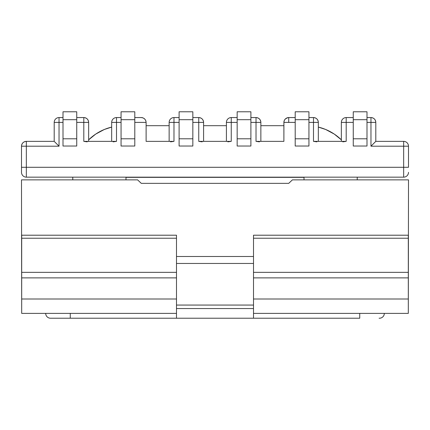 <?xml version="1.0" encoding="UTF-8"?>
<svg xmlns="http://www.w3.org/2000/svg" width="430" height="430" viewBox="0 0 430 430"><rect width="100%" height="100%" fill="white"/><g stroke="black" fill="none" stroke-linecap="round" stroke-linejoin="round"><path stroke-width="0.64" d="M375.428 141.733L370.961 146.2L403.662 146.2L403.662 177.16L26.337 177.16L403.662 177.16L403.662 167.291L26.337 167.291L26.337 146.2L21.5 146.2L26.337 146.2L26.337 141.362L54.202 141.362L26.337 141.362C23.397 141.653 21.785 143.265 21.5 146.2L21.5 172.322L21.5 146.2A4.837 4.837 0 0 1 26.337 141.362L26.337 146.2L59.039 146.2L54.572 141.733L59.039 146.2L59.039 117.562L63.006 117.562L59.039 117.562L59.039 122.399L63.006 122.399L59.039 122.399L59.039 146.2L26.337 146.2L26.337 167.291L403.662 167.291L403.662 146.2L370.961 146.2L370.961 122.399L366.994 122.399L370.961 122.399L370.961 117.562L366.994 117.562L370.961 117.562L370.961 146.2L375.798 141.362L403.662 141.362L375.798 141.362L375.798 122.399L370.961 122.399L375.798 122.399C375.514 119.465 373.901 117.852 370.961 117.562A4.837 4.837 0 0 1 375.798 122.399L375.798 141.362M344.344 141.486L346.193 141.362L346.193 122.399L353.256 122.399L346.193 122.399L346.193 141.362L313.491 141.362L313.491 122.399L308.944 122.399L313.491 122.399L313.491 117.562L308.944 117.562L313.491 117.562L313.491 141.362L315.34 141.486M284.612 119.852L285.305 118.981L284.257 120.55L283.886 122.399L284.257 120.55A4.837 4.837 0 0 0 283.886 122.399L295.206 122.399L283.886 122.399L283.886 141.362L256.022 141.362L256.022 122.399L250.894 122.399L256.022 122.399L256.022 117.562L250.894 117.562L256.022 117.562L256.022 141.362L257.871 141.486M229.405 141.486L231.254 141.362L231.254 122.399L237.156 122.399L231.254 122.399L231.254 141.362L198.746 141.362L198.746 122.399L192.844 122.399L198.746 122.399L198.746 141.362L200.595 141.486M172.129 141.486L173.978 141.362L173.978 117.562L179.106 117.562L173.978 117.562L173.978 122.399L179.106 122.399L173.978 122.399L173.978 141.362L146.114 141.362L146.114 122.399L134.794 122.399L146.114 122.399L145.743 120.55L146.082 121.862M114.659 141.486L116.508 141.362L116.508 117.562L121.056 117.562L116.508 117.562L116.508 122.399L121.056 122.399L116.508 122.399L116.508 141.362L83.807 141.362L83.807 122.399L76.744 122.399L83.807 122.399L83.807 141.362L85.656 141.486M357.223 179.869L357.223 177.16M72.778 177.16L72.778 179.869L72.778 177.16M176.494 305.063L253.506 305.063M125.99 177.353L304.01 177.353L304.01 179.869L304.01 177.353L125.99 177.353L125.99 179.869L125.99 177.353M253.506 263.461L176.494 263.461L253.506 263.461M88.644 141.362L88.644 122.399L83.807 122.399L88.644 122.399C88.36 119.465 86.747 117.852 83.807 117.562L76.744 117.562L83.807 117.562A4.837 4.837 0 0 1 88.644 122.399L88.644 141.362M54.202 122.399L54.202 141.362L54.202 122.399L59.039 122.399L54.202 122.399A4.837 4.837 0 0 1 59.039 117.562A4.837 4.837 0 0 0 54.202 122.399M170.559 141.846L173.978 141.362L146.114 141.362L146.114 122.399M111.671 122.399L111.671 141.362L111.671 122.399L116.508 122.399L111.671 122.399A4.837 4.837 0 0 1 116.508 117.562A4.837 4.837 0 0 0 111.671 122.399M141.276 117.562L134.794 117.562L141.276 117.562L143.125 117.933L144.695 118.981L145.743 120.55L144.695 118.981L143.125 117.933A4.837 4.837 0 0 0 141.276 117.562L142.351 117.686M203.583 141.362L203.583 122.399L198.746 122.399L203.583 122.399C203.299 119.465 201.686 117.852 198.746 117.562L192.844 117.562L198.746 117.562A4.837 4.837 0 0 1 203.583 122.399L203.583 141.362M169.141 122.399L169.141 141.362L169.141 122.399L173.978 122.399L169.141 122.399A4.837 4.837 0 0 1 173.978 117.562A4.837 4.837 0 0 0 169.141 122.399M26.337 167.291L26.337 177.16L26.337 167.291L21.5 167.291L26.337 167.291M192.844 119.691L192.844 111.778L179.106 111.778L179.106 146.028L192.844 146.028L192.844 119.691L179.106 119.691L179.106 111.778L192.844 111.778L192.844 138.793L179.106 138.793L179.106 119.691L192.844 119.691M121.056 146.028L134.794 146.028L134.794 111.778L121.056 111.778L121.056 146.028L134.794 146.028L134.794 138.793L121.056 138.793L121.056 111.778L134.794 111.778L134.794 119.691L121.056 119.691L134.794 119.691L134.794 138.793L121.056 138.793L121.056 146.028M63.006 146.028L76.744 146.028L76.744 111.778L63.006 111.778L63.006 146.028L76.744 146.028L76.744 138.793L63.006 138.793L63.006 111.778L76.744 111.778L76.744 119.691L63.006 119.691L76.744 119.691L76.744 138.793L63.006 138.793L63.006 146.028M227.835 141.846L231.254 141.362L198.746 141.362L202.165 141.846M113.09 141.846L116.508 141.362L83.807 141.362L87.225 141.846M83.807 117.562L83.807 122.399L83.807 117.562M198.746 117.562L198.746 122.399L198.746 117.562M179.106 146.028L192.844 146.028L192.844 138.793L179.106 138.793L179.106 146.028M408.5 167.291L408.5 146.2L408.5 167.291L403.662 167.291L408.5 167.291M341.356 122.399L341.356 141.362L341.356 122.399A4.837 4.837 0 0 1 346.193 117.562A4.837 4.837 0 0 0 341.356 122.399L346.193 122.399L341.356 122.399M353.256 117.562L346.193 117.562L346.193 122.399L346.193 117.562L353.256 117.562M283.918 121.862L283.886 141.362L256.022 141.362L259.44 141.846M318.329 141.362L318.329 122.399L313.491 122.399L318.329 122.399C318.044 119.465 316.432 117.852 313.491 117.562A4.837 4.837 0 0 1 318.329 122.399L318.329 141.362M288.723 122.399L288.723 117.562L295.206 117.562L288.723 117.562A4.837 4.837 0 0 0 286.875 117.933L288.723 117.562L286.875 117.933L285.305 118.981L287.638 117.686M226.416 122.399L226.416 141.362L226.416 122.399A4.837 4.837 0 0 1 231.254 117.562A4.837 4.837 0 0 0 226.416 122.399L231.254 122.399L226.416 122.399M260.859 141.362L260.859 122.399L256.022 122.399L260.859 122.399C260.575 119.465 258.962 117.852 256.022 117.562A4.837 4.837 0 0 1 260.859 122.399L260.859 141.362M237.156 117.562L231.254 117.562L231.254 122.399L231.254 117.562L237.156 117.562M237.156 138.793L237.156 146.028L250.894 146.028L250.894 111.778L237.156 111.778L237.156 138.793L237.156 111.778L250.894 111.778L250.894 119.691L237.156 119.691L250.894 119.691L250.894 138.793L237.156 138.793L237.156 146.028L250.894 146.028L250.894 138.793L237.156 138.793M295.206 146.028L308.944 146.028L308.944 111.778L295.206 111.778L295.206 146.028L308.944 146.028L308.944 138.793L295.206 138.793L295.206 111.778L308.944 111.778L308.944 119.691L295.206 119.691L308.944 119.691L308.944 138.793L295.206 138.793L295.206 146.028M353.256 146.028L366.994 146.028L366.994 111.778L353.256 111.778L353.256 146.028L366.994 146.028L366.994 138.793L353.256 138.793L353.256 111.778L366.994 111.778L366.994 119.691L353.256 119.691L366.994 119.691L366.994 138.793L353.256 138.793L353.256 146.028M342.774 141.846L346.193 141.362L313.491 141.362L316.91 141.846M144.695 118.981L144.018 118.417M145.743 120.55L145.388 119.852M285.982 118.417L285.305 118.981M403.662 146.2L403.662 141.362A4.837 4.837 0 0 1 408.5 146.2A4.837 4.837 0 0 0 403.662 141.362L403.662 146.2L408.5 146.2L403.662 146.2M403.662 177.16A4.837 4.837 0 0 0 408.5 172.322A4.837 4.837 0 0 1 403.662 177.16M21.5 172.322A4.837 4.837 0 0 0 26.337 177.16A4.837 4.837 0 0 1 21.5 172.322M318.329 127.086L325.655 129.473L318.329 127.086A49.729 49.729 0 0 1 341.356 139.831L334.25 134.069L341.356 139.831M146.114 125.689L169.141 125.689L146.114 125.689M203.583 125.689L226.416 125.689L203.583 125.689M260.859 125.689L283.886 125.689L260.859 125.689M88.644 139.831L95.75 134.069L88.644 139.831A49.729 49.729 0 0 1 111.671 127.086L104.345 129.473L111.671 127.086M95.75 134.069L104.345 129.473L95.75 134.069M325.655 129.473L334.25 134.069L325.655 129.473M21.5 179.869L137.6 179.869L21.5 179.869L21.694 308.546L21.5 179.869M141.276 183.352L137.6 179.869L141.276 183.352L288.723 183.352L141.276 183.352M408.306 308.546L408.5 179.869L292.4 179.869L408.5 179.869L408.306 308.546M176.494 256.495L253.506 256.495L176.494 256.495M292.4 179.869L288.723 183.352L292.4 179.869M408.306 313.384L408.306 235.21L253.506 235.21L408.306 235.21L408.306 238.231L253.506 238.231L408.306 238.231L408.306 277.877L253.506 277.877L253.506 299L408.306 299L408.306 277.877L253.506 277.877L253.506 272.351L408.306 272.351L253.506 272.351L253.506 313.384L408.306 313.384L253.506 313.384L253.506 318.221L50.525 318.221A4.837 4.837 0 0 1 45.688 313.384A4.837 4.837 0 0 0 50.525 318.221L70.262 318.221L70.262 313.384L70.262 318.221L176.494 318.221L176.494 313.384L21.694 313.384L176.494 313.384L176.494 277.877L21.694 277.877L21.694 313.384L21.694 299L176.494 299L21.694 299L21.694 272.351L21.694 277.877L176.494 277.877L176.494 235.21L21.694 235.21L21.694 272.351L176.494 272.351L176.494 318.221L359.738 318.221L253.506 318.221L253.506 299L408.306 299L408.306 313.384M379.093 318.221L379.475 318.221A4.837 4.837 0 0 0 384.312 313.384A4.837 4.837 0 0 1 379.475 318.221M176.494 308.546L253.506 308.546L176.494 308.546M253.506 235.21L253.506 272.351L253.506 235.21M21.694 235.21L176.494 235.21L176.494 238.231L21.694 238.231L176.494 238.231L176.494 272.351L21.694 272.351L21.694 235.21M359.738 313.384L359.738 318.221L359.738 313.384"/></g></svg>
